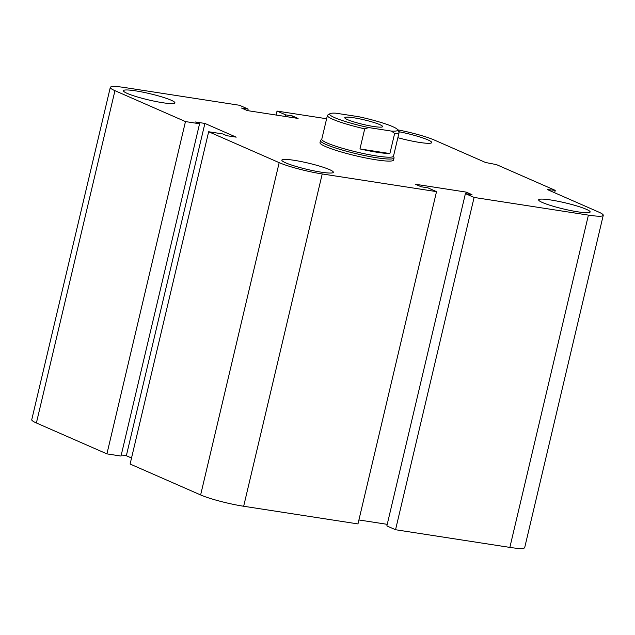 <?xml version="1.0" encoding="UTF-8"?>
<svg xmlns="http://www.w3.org/2000/svg" width="635" height="635" viewBox="0 0 635 635"><rect width="100%" height="100%" fill="white"/><g stroke="black" fill="none" stroke-linecap="round" stroke-linejoin="round"><path stroke-width="0.95" d="M394.049 157.98L393.557 160.052A37.798 4.54 -166.7 0 1 376.095 159.822A37.798 4.54 -166.7 0 1 338.391 151.114A37.798 4.54 -166.7 0 1 319.992 142.661L320.484 140.589A37.798 4.54 13.3 0 0 356.219 153.702A37.798 4.54 13.3 0 0 394.049 157.98A37.798 4.54 13.3 0 0 394.033 157.647L393.533 156.027M294.068 160.29A26.456 3.175 -166.7 0 1 320.469 166.386A26.456 3.175 -166.7 0 1 333.343 172.307A26.456 3.175 -166.7 0 1 306.864 169.315A26.456 3.175 -166.7 0 1 281.845 160.131A26.456 3.175 -166.7 0 1 294.068 160.29M135.636 90.861A26.456 3.175 -166.7 0 1 162.028 96.957A26.456 3.175 -166.7 0 1 174.911 102.878A26.456 3.175 -166.7 0 1 148.431 99.885A26.456 3.175 -166.7 0 1 123.412 90.702A26.456 3.175 -166.7 0 1 135.636 90.861M398.867 131.699A26.456 3.175 -166.7 0 1 431.705 142.573A26.456 3.175 -166.7 0 1 397.867 137.708M550.862 199.993A26.456 3.175 -166.7 0 1 577.263 206.081A26.456 3.175 -166.7 0 1 590.137 212.003A26.456 3.175 -166.7 0 1 563.658 209.01A26.456 3.175 -166.7 0 1 538.639 199.834A26.456 3.175 -166.7 0 1 550.862 199.993M554.672 192.778L555.244 190.365L547.402 189.587L598.607 212.026A32.123 3.858 -166.7 0 1 603.25 215.305L524.7 547.6A32.123 3.858 -166.7 0 1 509.857 547.402L395.549 529.733L474.107 197.437L465.407 193.627L471.988 194.643L466.185 192.103L415.457 184.261L421.251 186.801L427.831 187.817L436.523 191.627L322.223 173.958A32.123 3.858 -166.7 0 1 279.178 162.647L208.653 131.747L222.75 133.921L226.806 135.7L236.196 137.152L204.899 123.436L195.501 121.983L199.565 123.761L185.468 121.579L114.951 90.678A32.123 3.858 -166.7 0 1 110.299 87.4A32.123 3.858 -166.7 0 1 125.143 87.598L239.451 105.267L248.142 109.077L241.562 108.061L247.364 110.601L298.093 118.443L292.298 115.903L285.718 114.887L277.027 111.077L326.62 118.745M395.549 529.733L386.858 525.923L465.407 193.627M387.231 524.335L358.91 519.962M208.653 131.747L130.104 464.034L200.628 494.943A32.123 3.858 -166.7 0 0 243.665 506.254L357.973 523.923L436.523 191.627M199.565 123.761L121.007 456.057L106.918 453.874L185.468 121.579M131.532 458.002L126.349 455.732L204.899 123.436M126.349 455.732L121.277 454.946M106.918 453.874L36.393 422.973A32.123 3.858 -166.7 0 1 31.75 419.695L110.299 87.4M465.812 193.691L466.185 192.103M603.25 215.305A32.123 3.858 -166.7 0 1 588.407 215.114L474.107 197.437M397.708 129.85A32.123 3.858 -166.7 0 1 434.372 140.057L485.577 162.496L496.522 164.632L555.244 190.365M247.769 110.665L248.142 109.077M291.925 117.491L292.298 115.903M285.345 116.475L285.718 114.887M276.09 115.038L277.027 111.077M391.533 131.104A34.965 4.199 -166.7 0 0 397.573 129.627A34.965 4.199 -166.7 0 0 358.688 116.713L335.836 113.181A34.965 4.199 -166.7 0 0 330.025 113.665L327.771 115.03A36.854 4.429 13.3 0 0 327.39 115.491A36.854 4.429 13.3 0 0 364.712 128.849L368.681 127.571L391.533 131.104L394.629 133.477L389.882 153.559L359.966 148.931L364.712 128.849M389.882 153.559A36.854 4.429 -166.7 0 1 359.966 148.931M368.681 127.571A34.965 4.199 -166.7 0 1 330.025 113.665M373.634 126.5A19.463 2.342 -166.7 0 1 354.211 122.015A19.463 2.342 -166.7 0 1 344.741 117.665A19.463 2.342 -166.7 0 1 364.22 119.864A19.463 2.342 -166.7 0 1 382.627 126.619A19.463 2.342 -166.7 0 1 373.634 126.5M394.629 133.477A36.854 4.429 13.3 0 0 399.113 132.445A36.854 4.429 13.3 0 0 398.97 131.858L397.573 129.627M327.39 115.491L321.778 139.224A36.854 4.429 13.3 0 0 356.624 152.011A36.854 4.429 13.3 0 0 393.502 156.178L399.113 132.445M321.81 139.073L320.643 140.303A37.798 4.54 13.3 0 0 320.484 140.589M509.857 547.402L588.407 215.114M36.393 422.973L114.951 90.678M243.665 506.254L322.223 173.958M200.628 494.943L279.178 162.647"/></g></svg>
